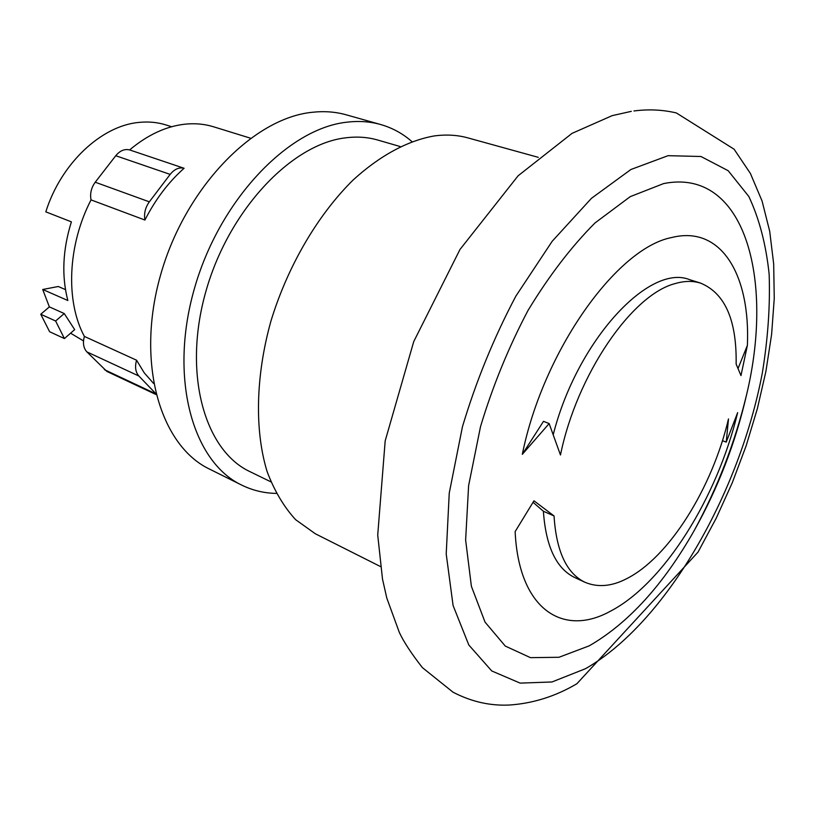 <?xml version="1.0" encoding="UTF-8"?>
<svg xmlns="http://www.w3.org/2000/svg" width="815" height="815" viewBox="0 0 815 815"><rect width="100%" height="100%" fill="white"/><g stroke="black" fill="none" stroke-linecap="round" stroke-linejoin="round"><path stroke-width="1.22" d="M171.639 126.733L166.087 124.98C157.529 122.281 148.493 121.425 138.978 122.413C101.498 125.653 60.942 163.428 45.813 211.849L71.384 221.853C62.663 249.828 61.482 276.041 67.839 300.511L42.716 289.488L58.293 286.503L65.475 289.62M64.253 313.551L55.614 320.998L40.75 314.254L49.369 306.888L64.253 313.551L74.674 329.637L64.416 338.571L49.613 331.725L40.75 314.254M55.614 320.998L64.416 338.571M83.517 340.925L70.579 333.192M49.369 306.888L42.716 289.488M144.917 220.04C143.817 213.601 145.284 207.54 149.339 201.835L170.162 174.39C174.441 169.123 179.086 167.085 184.088 168.277C168.532 182.071 155.471 199.329 144.917 220.04L91.035 199.889C67.574 245.203 65.424 301.356 84.373 336.422L136.563 360.21L144.275 372.883L153.526 383.386M250.48 138.193L213.561 126.783C204.453 123.982 194.805 123.116 184.638 124.216C165.802 126.386 147.464 134.964 129.626 149.919C124.593 148.707 119.968 150.643 115.75 155.726L95.233 182.214C91.249 187.725 89.854 193.613 91.035 199.889M155.696 393.523L138.845 376C135.494 372.139 134.73 366.872 136.563 360.21M84.373 336.422C82.621 342.901 83.446 348.046 86.848 351.866L106.897 371.446L155.93 394.501M129.626 149.919L184.088 168.277M276.244 493.401C264.05 493.187 252.518 490.406 241.658 485.078L209.618 469.145C160.3 445.774 135.697 363.133 160.382 275.725C184.679 188.265 253.231 117.91 312.389 112.276C324.329 110.972 335.617 111.818 346.243 114.823L380.697 124.532C392.321 127.863 402.732 133.548 411.911 141.586M241.658 485.078C192.758 461.952 168.858 378.343 194.204 289.325C219.174 200.256 288.143 128.261 347.047 122.169C358.946 120.763 370.163 121.557 380.697 124.532M270.865 481.838L249.95 471.64C204.728 450.613 182.682 373.993 205.614 292.381C228.2 210.728 291.159 144.072 345.519 137.847C356.95 136.38 367.718 137.124 377.814 140.058L400.165 146.537M380.473 566.557L315.313 533.754L295.651 519.705C283.987 507.001 274.492 491.027 267.167 471.763C254.586 430.85 255.523 376.326 270.926 321.1C287.715 266.036 317.789 214.814 353.139 179.993C379.984 155.461 407.958 140.547 434.222 135.942C446.202 134.332 457.449 134.984 467.963 137.908L538.277 157.336M726.236 442.107L737.646 412.635C717.353 497.354 663.96 583.489 610.384 611.219C562.737 637.585 518.656 609.039 515.141 531.594L533.968 500.807L554.037 515.936C556.319 551.378 566.639 573.495 585.017 582.297C597.792 587.635 611.627 586.464 626.521 578.762C669.512 557.195 712.381 487.35 728.488 418.941L726.236 442.107L722.467 440.691M740.978 375.593L736.139 364.061C736.831 320.112 724.963 293.125 700.533 283.111C692.933 280.747 684.651 280.859 675.686 283.437C631.982 294.083 576.765 374.829 560.476 454.994L549.147 423.576L522.323 454.322C543.289 350.491 616.996 247.842 671.743 237.522C721.438 224.96 750.452 275.276 747.386 345.356L740.978 375.593M738.105 368.36L747.386 345.356M522.323 454.322L543.503 421.324L549.147 423.576M553.273 434.507C577.203 340.262 649.545 262.97 689.775 279.718L700.543 283.07M554.037 515.936L543.391 511.26L533.081 502.335M585.017 582.297L574.789 577.56C556.309 568.636 545.846 546.539 543.391 511.26M663.593 183.589C744.207 167.309 774.647 278.047 746.55 394.868C735.609 442.525 718.188 487.696 694.309 530.371C663.461 584.701 628.436 623.19 589.235 645.837L558.978 657.277L530.463 657.654L505.269 646.061L485.047 622.14L471.396 586.331L465.63 540.039L468.605 485.689L480.514 426.632C492.698 386.147 508.509 347.445 527.957 310.556C548.923 275.949 571.295 246.731 595.052 222.913L630.25 196.639L663.593 183.589M115.75 155.726L170.162 174.39M95.233 182.214L149.339 201.835M86.848 351.866L138.845 376M104.381 369.653L155.757 393.788M585.557 668.677L551.979 681.972L520.133 683.113L491.771 670.969L468.808 644.991L453.089 605.525L446.213 554.006L449.238 493.146L462.441 426.754C476.103 381.155 493.91 337.624 515.854 296.151L552.193 241.271L591.466 198.31L630.912 169.5L668.076 155.675L700.971 156.5L728.172 170.702L748.812 196.466C759.244 218.593 766.029 244.5 769.146 274.207C770.246 305.391 767.985 338.235 762.371 372.72C739.47 494.094 665.784 622.721 585.557 668.677M694.309 530.371C717.638 487.482 735.059 442.321 746.55 394.868M631.319 111.349L612.147 115.648L572.028 133.375L518.126 175.775L459.986 249.472L413.735 341.587L385.179 440.884L377.722 535.068L382.51 579.129L386.799 598.078L399.33 632.43C403.649 641.741 411.331 653.467 422.384 667.617L452.997 692.169C471.243 701.705 490.121 705.994 509.63 705.016C533.204 703.376 555.626 696.285 576.877 683.744L698.017 552.132L716.222 518.177L732.328 482.612L746.102 445.937L757.359 408.661L765.927 371.304L771.611 334.384L774.25 298.422L773.68 263.907L769.706 231.307L762.076 201.03L750.411 173.483L734.101 149.206L676.358 112.949C662.666 109.719 648.536 109.057 633.958 110.972"/></g></svg>
